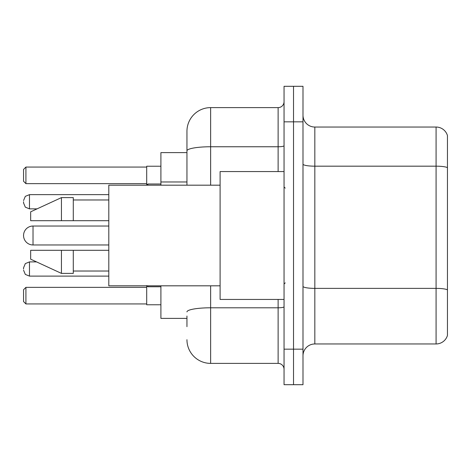 <?xml version="1.0" encoding="UTF-8"?>
<svg xmlns="http://www.w3.org/2000/svg" width="471" height="471" viewBox="0 0 471 471"><rect width="100%" height="100%" fill="white"/><g stroke="black" fill="none" stroke-linecap="round" stroke-linejoin="round"><path stroke-width="0.71" d="M186.952 173.681L186.952 150.873L186.952 152.616L160.905 152.616L160.905 185.18M186.952 318.384L160.905 318.384L160.905 285.82M186.952 326.674L186.952 316.017M284.048 349.17L284.048 384.695L293.521 384.695L293.521 349.17L293.521 384.695L302.994 384.695L302.994 349.17L293.521 349.17L293.521 121.83L293.521 349.17L284.048 349.17L284.048 121.83L293.521 121.83L293.521 86.305L293.521 121.83L302.994 121.83L302.994 349.17M302.994 121.83L302.994 86.305L284.048 86.305L284.048 121.83M210.637 285.82L210.637 363.382L278.125 363.382L278.125 299.438M186.952 185.18L186.952 131.303A23.68 23.68 0 0 1 210.637 107.618L278.125 107.618A5.923 5.923 0 0 0 284.048 101.701M186.952 131.303L186.952 144.326M284.048 369.299A5.923 5.923 0 0 0 278.125 363.382M210.637 363.382A23.68 23.68 0 0 1 186.952 339.697M302.994 355.805A11.84 11.84 0 0 1 314.834 343.96L436.081 343.96L436.081 127.04L314.834 127.04A11.84 11.84 0 0 1 302.994 115.195A11.84 11.84 0 0 0 314.834 127.04L314.834 343.96M447.45 135.566A11.84 11.84 0 0 0 436.081 127.04A11.84 11.84 0 0 1 447.45 135.566L447.45 335.434A11.84 11.84 0 0 1 436.081 343.96M447.45 167.823L447.45 296.6M108.801 226.027L33.023 226.027A9.473 9.473 0 0 0 23.55 235.5A9.473 9.473 0 0 1 33.023 226.027A9.473 9.473 0 0 0 23.55 235.5A9.473 9.473 0 0 1 33.023 226.027A9.473 9.473 0 0 0 23.55 235.5A9.473 9.473 0 0 1 33.023 226.027L33.023 244.973A9.473 9.473 0 0 1 23.55 235.5M284.048 171.562L220.104 171.562L220.104 299.438L284.048 299.438M220.104 185.18L108.801 185.18L108.801 285.82L220.104 285.82M61.442 220.699L30.656 220.699L30.656 211.82L61.442 197.608L61.442 220.699L108.801 220.699M61.442 197.608L73.282 197.608L73.282 220.699M108.801 250.301L73.282 250.301L73.282 273.392L61.442 273.392L61.442 250.301L30.656 250.301L30.656 259.18L61.442 273.392M30.656 250.301L38.492 250.301M73.282 250.301L61.442 250.301M146.693 285.82L146.693 304.766L160.905 304.766M160.905 166.234L146.693 166.234L146.693 185.18L147.876 183.99L147.876 185.18M25.917 303.942L23.55 301.57L23.55 289.73L25.917 287.363L25.917 303.942L146.693 303.942M25.917 287.363L146.693 287.363M25.917 183.637L23.55 181.27L23.55 169.43L25.917 167.058L25.917 183.637L146.693 183.637M25.917 167.058L146.693 167.058M23.55 269.012L23.55 267.828L23.55 269.012M23.55 201.753L23.55 202.936L23.55 201.753M186.952 181.971L160.905 181.971M284.048 306.762A5.923 1.03 0 0 1 278.125 307.793L210.637 307.793A23.68 4.109 180 0 0 186.952 311.908M210.637 107.618L210.637 146.758L278.125 146.758L278.125 107.618M186.952 150.873A23.68 4.109 180 0 1 210.637 146.758L210.637 185.18M278.125 171.562L278.125 146.758A5.923 1.03 0 0 0 284.048 145.727M447.45 167.658A11.84 2.055 180 0 0 436.081 166.175L314.834 166.175A11.84 2.055 -0 0 1 302.994 164.12M447.45 289.853A11.84 2.055 180 0 0 436.081 288.376L314.834 288.376A11.84 2.055 0 0 1 302.994 286.315M23.55 267.828L25.316 263.607L29.473 261.905L29.473 276.112L108.801 276.112M147.876 285.82L147.876 286.768L146.693 285.585L147.876 286.768L146.693 285.585L147.876 286.768L160.905 286.768M108.801 194.647L29.473 194.647L29.473 208.859L25.316 207.158L23.55 202.936M285.232 188.135L284.048 186.952M73.282 199.975L108.801 199.975M73.282 271.025L108.801 271.025M285.232 282.865L284.048 284.048M108.801 244.973L33.023 244.973M29.473 261.905L36.555 261.905M29.473 276.112L25.316 274.41L23.55 270.195M29.473 208.859L37.068 208.859M147.876 183.99L160.905 183.99M29.473 194.647L25.316 196.348L23.55 200.569"/></g></svg>
